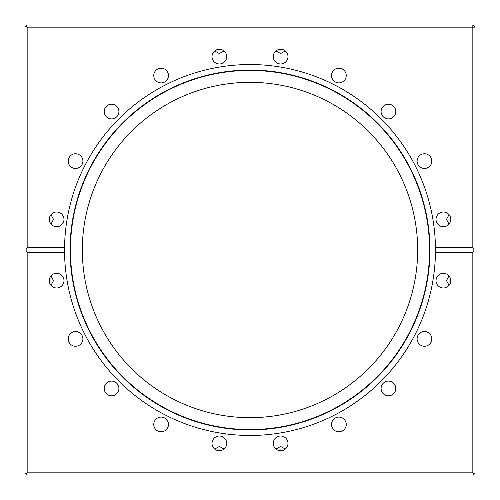 <?xml version="1.0" encoding="UTF-8"?>
<svg xmlns="http://www.w3.org/2000/svg" width="500" height="500" viewBox="0 0 500 500"><rect width="100%" height="100%" fill="white"/><g stroke="black" fill="none" stroke-linecap="round" stroke-linejoin="round"><path stroke-width="0.75" d="M50.963 280.631L50.963 285.331L53.519 280.631L50.963 275.925L50.963 280.631M50.963 219.369L50.963 224.075L53.519 219.369L50.963 214.669L50.963 219.369M56.619 287.987A7.356 7.356 0 0 1 49.262 280.631A7.356 7.356 0 0 1 56.619 273.275A7.356 7.356 0 0 1 63.975 280.631A7.356 7.356 0 0 1 56.619 287.987M63.975 219.369A7.356 7.356 0 0 1 56.619 226.725A7.356 7.356 0 0 1 49.262 219.369A7.356 7.356 0 0 1 56.619 212.013A7.356 7.356 0 0 1 63.975 219.369M219.369 50.963L214.669 50.963L219.369 53.519L224.075 50.963L219.369 50.963M280.631 50.963L275.925 50.963L280.631 53.519L285.331 50.963L280.631 50.963M443.381 212.013A7.356 7.356 0 0 0 436.025 219.369A7.356 7.356 0 0 0 443.381 226.725A7.356 7.356 0 0 0 450.737 219.369A7.356 7.356 0 0 0 443.381 212.013M280.631 49.262A7.356 7.356 0 0 0 273.275 56.619A7.356 7.356 0 0 0 280.631 63.975A7.356 7.356 0 0 0 287.987 56.619A7.356 7.356 0 0 0 280.631 49.262M75.55 153.756A7.356 7.356 0 0 0 68.194 161.112A7.356 7.356 0 0 0 75.55 168.469A7.356 7.356 0 0 0 82.9 161.112A7.356 7.356 0 0 0 75.55 153.756M111.556 104.2A7.356 7.356 0 0 0 104.2 111.556A7.356 7.356 0 0 0 111.556 118.906A7.356 7.356 0 0 0 118.906 111.556A7.356 7.356 0 0 0 111.556 104.2M161.112 68.194A7.356 7.356 0 0 0 153.756 75.55A7.356 7.356 0 0 0 161.112 82.9A7.356 7.356 0 0 0 168.469 75.55A7.356 7.356 0 0 0 161.112 68.194M219.369 49.262A7.356 7.356 0 0 0 212.013 56.619A7.356 7.356 0 0 0 219.369 63.975A7.356 7.356 0 0 0 226.725 56.619A7.356 7.356 0 0 0 219.369 49.262M338.888 68.194A7.356 7.356 0 0 0 331.531 75.55A7.356 7.356 0 0 0 338.888 82.9A7.356 7.356 0 0 0 346.244 75.55A7.356 7.356 0 0 0 338.888 68.194M388.444 104.2A7.356 7.356 0 0 0 381.094 111.556A7.356 7.356 0 0 0 388.444 118.906A7.356 7.356 0 0 0 395.8 111.556A7.356 7.356 0 0 0 388.444 104.2M424.45 153.756A7.356 7.356 0 0 0 417.1 161.112A7.356 7.356 0 0 0 424.45 168.469A7.356 7.356 0 0 0 431.806 161.112A7.356 7.356 0 0 0 424.45 153.756M472.837 247.406L435.444 247.406A185.463 185.463 0 0 0 250 64.538A185.463 185.463 0 0 0 64.556 247.406L27.163 247.406L27.163 27.163L472.837 27.163L472.837 247.406L474.137 250L472.837 252.594L472.837 472.837L27.163 472.837L26.081 473.919L27.163 475L472.837 475L475 472.837L475 27.163L472.837 25L27.163 25L25 27.163L25 472.837L26.081 473.919M64.556 247.406L64.556 252.594A185.463 185.463 0 0 0 250 435.462A185.463 185.463 0 0 0 435.444 252.594L435.444 247.406M27.163 472.837L27.163 252.594L25.863 250L27.163 247.406M75.55 331.531A7.356 7.356 0 0 0 68.194 338.888A7.356 7.356 0 0 0 75.55 346.244A7.356 7.356 0 0 0 82.9 338.888A7.356 7.356 0 0 0 75.55 331.531M219.369 436.025A7.356 7.356 0 0 0 212.013 443.381A7.356 7.356 0 0 0 219.369 450.737A7.356 7.356 0 0 0 226.725 443.381A7.356 7.356 0 0 0 219.369 436.025M388.444 381.094A7.356 7.356 0 0 0 381.094 388.444A7.356 7.356 0 0 0 388.444 395.8A7.356 7.356 0 0 0 395.8 388.444A7.356 7.356 0 0 0 388.444 381.094M424.45 331.531A7.356 7.356 0 0 0 417.1 338.888A7.356 7.356 0 0 0 424.45 346.244A7.356 7.356 0 0 0 431.806 338.888A7.356 7.356 0 0 0 424.45 331.531M443.381 273.275A7.356 7.356 0 0 0 436.025 280.631A7.356 7.356 0 0 0 443.381 287.987A7.356 7.356 0 0 0 450.737 280.631A7.356 7.356 0 0 0 443.381 273.275M338.888 417.1A7.356 7.356 0 0 0 331.531 424.45A7.356 7.356 0 0 0 338.888 431.806A7.356 7.356 0 0 0 346.244 424.45A7.356 7.356 0 0 0 338.888 417.1M280.631 436.025A7.356 7.356 0 0 0 273.275 443.381A7.356 7.356 0 0 0 280.631 450.737A7.356 7.356 0 0 0 287.987 443.381A7.356 7.356 0 0 0 280.631 436.025M161.112 417.1A7.356 7.356 0 0 0 153.756 424.45A7.356 7.356 0 0 0 161.112 431.806A7.356 7.356 0 0 0 168.469 424.45A7.356 7.356 0 0 0 161.112 417.1M111.556 381.094A7.356 7.356 0 0 0 104.2 388.444A7.356 7.356 0 0 0 111.556 395.8A7.356 7.356 0 0 0 118.906 388.444A7.356 7.356 0 0 0 111.556 381.094M214.669 449.038L224.075 449.038L219.369 446.481L214.669 449.038M275.925 449.038L285.331 449.038L280.631 446.481L275.925 449.038M449.038 224.075L449.038 214.669L446.481 219.369L449.038 224.075M449.038 285.331L449.038 275.925L446.481 280.631L449.038 285.331M250 70.438A179.562 179.562 0 0 0 70.438 250A179.562 179.562 0 0 0 250 429.562A179.562 179.562 0 0 0 429.562 250A179.562 179.562 0 0 0 250 70.438M417.669 250A167.669 167.669 0 0 1 250 417.669A167.669 167.669 0 0 1 82.331 250A167.669 167.669 0 0 1 250 82.331A167.669 167.669 0 0 1 417.669 250M26.081 26.081L27.163 27.163M435.444 252.594L472.837 252.594M27.163 252.594L64.556 252.594M475 27.163L472.837 27.163L472.837 25M472.837 472.837L473.919 473.919M250 429.938A179.938 179.938 0 0 1 70.062 250A179.938 179.938 0 0 1 250 70.062A179.938 179.938 0 0 1 429.938 250A179.938 179.938 0 0 1 250 429.938M250 429.65A179.65 179.65 0 0 1 70.35 250A179.65 179.65 0 0 1 250 70.35A179.65 179.65 0 0 1 429.65 250A179.65 179.65 0 0 1 250 429.65"/></g></svg>

